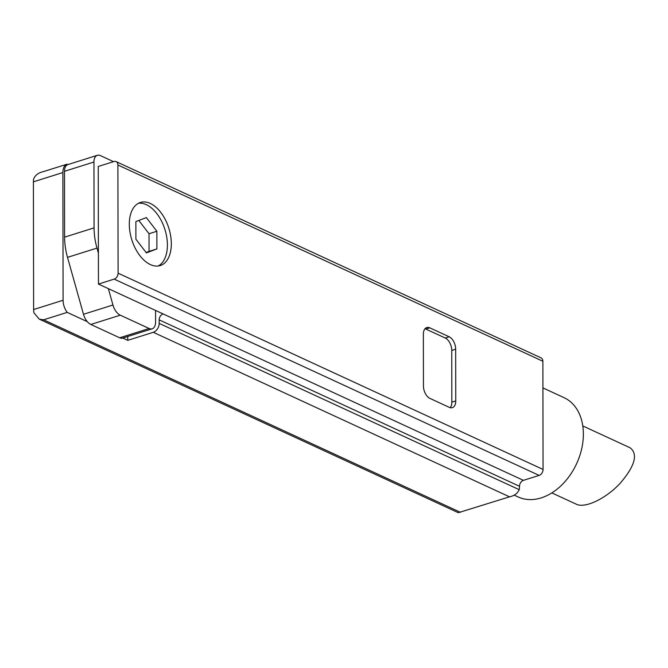 <?xml version="1.0" encoding="UTF-8"?>
<svg xmlns="http://www.w3.org/2000/svg" width="668" height="668" viewBox="0 0 668 668"><rect width="100%" height="100%" fill="white"/><g stroke="black" fill="none" stroke-linecap="round" stroke-linejoin="round"><path stroke-width="1" d="M582.788 425.933L630.074 447.769C638.341 454.182 634.926 466.147 619.82 483.665C605.534 498.812 585.201 508.473 576.451 504.265L551.851 492.909M116.107 161.606A5.085 3.632 -65.2 0 0 113.969 161.522L98.246 166.466L98.455 284.067L114.17 279.115A5.085 3.632 -65.2 0 0 118.094 273.179L117.902 164.988A5.085 3.632 -65.2 0 0 116.107 161.606L541.08 357.881A5.085 3.632 -65.2 0 1 542.875 361.263L543.067 469.454A5.085 3.632 -65.2 0 1 539.143 475.399L523.428 480.35A5.085 3.632 -65.2 0 0 519.504 486.287L519.504 486.638A12.717 7.465 72.5 0 1 519.211 489.677C517.516 493.427 514.285 495.815 509.534 496.833L153.289 332.305L127.747 340.346L122.795 338.058A10.179 5.97 72.5 0 1 122.712 338.083A10.179 5.97 72.5 0 1 119.672 337.791L90.815 324.464A12.717 7.465 72.5 0 1 87.291 321.659L67.209 312.382L43.629 319.805L39.303 319.187L33.926 312.858A12.717 7.465 -107.5 0 1 33.625 309.543L33.4 181.83A12.717 7.465 -107.5 0 1 33.692 178.79C35.396 175.041 38.619 172.653 43.37 171.634L66.95 164.211L67.802 164.604A10.179 5.97 72.5 0 0 64.487 171.292L64.596 237.148A48.338 28.365 72.5 0 0 67.51 257.364L83.483 314.286A12.717 7.465 72.5 0 0 87.291 321.659M127.747 340.346L127.738 336.505M66.95 164.211A12.717 7.465 72.5 0 0 62.875 172.544L63.093 300.258A12.717 7.465 72.5 0 0 67.209 312.382M509.534 496.833L458.298 512.707L39.93 319.454M153.289 332.305A7.632 5.453 -65.2 0 0 159.176 323.387L159.168 319.863A5.085 3.632 -65.2 0 1 163.084 313.918L98.455 284.067M158.224 265.989A33.074 19.405 72.5 0 0 164.896 229.416A33.074 19.405 72.5 0 0 138.476 203.264M146.359 217.593L156.871 231.27L156.905 248.922L146.417 252.896L135.896 239.219L135.871 221.567L146.359 217.593M150.258 203.431A33.074 19.405 72.5 0 0 140.38 202.462A33.074 19.405 72.5 0 0 129.308 224.306A33.074 19.405 72.5 0 0 160.245 265.555A33.074 19.405 72.5 0 0 170.682 236.004A33.074 19.405 72.5 0 0 150.258 203.431M449.188 336.797L429.8 327.838A10.179 5.97 72.5 0 0 426.76 327.545A10.179 5.97 72.5 0 0 423.353 334.259L423.445 386.004A10.179 5.97 72.5 0 0 429.925 398.395L449.313 407.355A10.179 5.97 72.5 0 0 452.353 407.655A10.179 5.97 72.5 0 0 455.76 400.934L455.668 349.189A10.179 5.97 72.5 0 0 449.188 336.797L445.264 338.033L425.867 329.074A10.179 5.97 72.5 0 0 424.982 328.756M542.925 387.908L564.059 397.669A54.692 39.078 114.8 0 1 576.601 463.709A54.692 39.078 114.8 0 1 518.193 496.975L514.11 495.088M450.199 407.672A10.179 5.97 72.5 0 0 451.827 402.169L451.743 350.424A10.179 5.97 72.5 0 0 445.264 338.033M156.871 231.27L149.014 233.742L138.794 220.457M156.905 248.922L149.047 251.393L149.014 233.742M146.117 252.504L149.047 251.393M113.535 161.656L100.4 155.594A10.179 5.97 72.5 0 0 97.361 155.293L67.894 164.578A10.179 5.97 72.5 0 0 67.802 164.604M108.358 288.643L112.95 305.009A12.717 7.465 72.5 0 0 120.29 315.179L149.139 328.506A10.179 5.97 72.5 0 0 152.179 328.806A10.179 5.97 72.5 0 0 155.586 322.085L155.569 310.445M97.361 155.293A10.179 5.97 72.5 0 0 93.954 162.015L94.071 227.871A48.338 28.365 72.5 0 0 96.985 248.087L98.396 253.139M63.093 300.258L33.625 309.543M62.875 172.544L33.4 181.83M460.411 512.306L43.629 319.805M519.211 489.677L159.176 323.387M519.504 486.287L159.168 319.863M523.428 480.35L163.084 313.918M539.143 475.399L114.17 279.115M543.067 469.454L118.094 273.179M542.875 361.263L117.902 164.988M455.668 349.189L451.743 350.424M455.76 400.934L451.827 402.169M429.8 327.838L425.867 329.074M149.139 328.506L119.672 337.791M93.954 162.015L64.487 171.292M94.071 227.871L64.596 237.148M96.985 248.087L67.51 257.364M112.95 305.009L83.483 314.286M120.29 315.179L90.815 324.464M152.179 328.806L122.712 338.083"/></g></svg>

